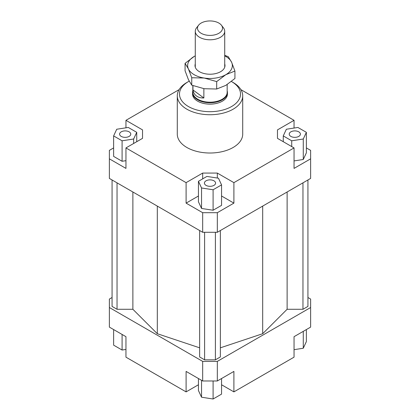 <?xml version="1.0" encoding="UTF-8"?>
<svg xmlns="http://www.w3.org/2000/svg" width="420" height="420" viewBox="0 0 420 420"><rect width="100%" height="100%" fill="white"/><g stroke="black" fill="none" stroke-linecap="round" stroke-linejoin="round"><path stroke-width="0.63" d="M227.173 90.893A17.446 10.075 180 0 1 227.446 92.663A17.446 10.075 180 0 1 215.691 102.186A17.446 10.075 180 0 1 196.266 98.879A17.446 10.075 180 0 1 192.554 92.663A17.446 10.075 180 0 1 192.827 90.893M227.173 84.551L227.173 92.279A17.173 9.917 180 0 1 215.602 101.651A17.173 9.917 180 0 1 196.481 98.395A17.173 9.917 180 0 1 192.827 92.279L192.827 85.58M203.863 88.662L203.863 97.981C200.912 98.075 198.45 97.414 196.481 95.991C194.539 94.532 193.363 92.516 192.953 89.938L192.953 85.633M198.571 25.221L196.56 27.82A14.721 8.5 0 0 0 195.279 31.29A14.721 8.5 0 0 0 198.408 36.529A14.721 8.5 0 0 0 214.804 39.323A14.721 8.5 0 0 0 224.721 31.29A14.721 8.5 0 0 0 223.44 27.82L221.429 25.221A12.516 7.229 180 0 1 216.463 34.361A12.516 7.229 180 0 1 200.146 32.629A12.516 7.229 180 0 1 198.571 25.221A12.516 7.229 180 0 1 219.854 23.72A12.516 7.229 180 0 1 221.429 25.221M203.863 97.981L192.953 89.938M227.446 92.663L227.446 94.059A17.446 10.075 180 0 1 216.678 103.367A17.446 10.075 180 0 1 197.662 101.183A17.446 10.075 180 0 1 192.554 94.059L192.554 92.663M129.134 136.405A5.586 3.229 180 0 1 123.044 137.109A5.586 3.229 180 0 1 119.595 134.127A5.586 3.229 180 0 1 121.233 131.843A5.586 3.229 180 0 1 127.323 131.145A5.586 3.229 180 0 1 130.772 134.127A5.586 3.229 180 0 1 129.134 136.405M213.953 180.815A5.586 3.229 180 0 1 215.586 183.094A5.586 3.229 180 0 1 212.137 186.076A5.586 3.229 180 0 1 206.047 185.378A5.586 3.229 180 0 1 204.414 183.094A5.586 3.229 180 0 1 207.863 180.112A5.586 3.229 180 0 1 213.953 180.815M290.866 131.843A5.586 3.229 180 0 1 296.956 131.145A5.586 3.229 180 0 1 300.405 134.127A5.586 3.229 180 0 1 298.767 136.405A5.586 3.229 180 0 1 292.677 137.109A5.586 3.229 180 0 1 289.228 134.127A5.586 3.229 180 0 1 290.866 131.843M242.713 95.839L242.713 134.127A32.713 18.889 180 0 1 222.521 151.573A32.713 18.889 180 0 1 186.869 147.483A32.713 18.889 180 0 1 177.287 134.127L177.287 95.839A32.713 18.889 0 0 0 186.869 109.195A32.713 18.889 0 0 0 222.521 113.29A32.713 18.889 0 0 0 242.713 95.839A32.713 18.889 0 0 0 233.132 82.488A32.713 18.889 0 0 0 233.132 82.483L231.588 81.596A30.534 17.63 180 0 1 231.588 106.523A30.534 17.63 180 0 1 188.412 106.523A30.534 17.63 180 0 1 188.412 81.596A30.534 17.63 180 0 1 189.178 81.165M188.412 81.596L186.869 82.488A32.713 18.889 0 0 0 177.287 95.839M231.415 81.496A30.534 17.63 180 0 1 231.588 81.596L233.132 82.488M306.374 147.919L310.627 150.376L310.627 178.421L217.324 232.286L217.324 212.698L202.676 212.698L202.676 232.286L217.324 232.286M310.627 158.834L294.047 168.404L294.047 147.924L233.903 182.648L233.903 203.128L217.324 212.698M294.047 160.918L303.277 159.49L306.374 152.817L306.374 132.337L297.911 127.454L286.361 129.245L283.264 135.912L283.264 141.703M202.676 212.698L186.097 203.128L186.097 182.648L125.953 147.924L125.953 168.404L109.373 158.834L109.373 178.421L202.676 232.286M109.373 158.834L109.373 150.376L113.626 147.919M142.532 138.353L142.532 129.895L142.532 138.353L125.953 147.924M113.626 135.912L122.089 140.794L133.639 139.01L136.736 132.337L128.279 127.454L116.723 129.245L113.626 135.912L113.626 156.392L122.089 161.275L125.953 160.676M125.953 127.817L125.953 120.325L142.532 129.895M217.324 178.038L217.324 173.077L202.676 173.077L202.676 178.868M233.903 203.128L221.555 195.998M198.445 195.998L186.097 203.128M213.097 210.242L221.555 205.359L221.555 184.884L218.458 178.211L206.903 176.426L198.445 181.309L198.445 201.784L201.542 208.457L213.097 210.242L213.097 189.767L221.555 184.884M186.097 182.648L202.676 173.077M277.468 138.353L277.468 129.895L277.468 138.353L294.047 147.924M198.445 384.757L186.097 391.886L125.953 357.163L125.953 336.683L109.373 327.112L109.373 299.066L112.072 297.507M307.928 297.507L310.627 299.066L310.627 307.524L217.324 361.389L202.676 361.389L109.373 307.524M112.072 179.981L112.072 306.411L117.038 309.278L132.877 309.278L157.316 333.711L199.642 347.823M220.358 347.823L262.684 333.711L287.123 309.278L302.962 309.278L307.928 306.411L307.928 179.981M199.642 230.533L199.642 356.969L204.603 359.83L215.397 359.83L220.358 356.969L220.358 230.533M202.676 361.389L202.676 380.977L217.324 380.977L217.324 361.389M217.324 380.977L233.903 371.406L233.903 391.886L294.047 357.163L294.047 336.683L310.627 327.112L310.627 307.524M186.097 391.886L186.097 371.406L202.676 380.977M233.903 391.886L221.555 384.757M240.902 89.644L294.047 120.325L294.047 128.053M294.047 349.671L303.277 348.243L306.374 341.57L306.374 329.569M303.277 348.243L303.277 331.354M221.555 378.536L221.555 394.118L213.097 399L213.097 380.977M213.097 399L201.542 397.215L198.445 390.542L198.445 378.536M201.542 397.215L201.542 380.32M125.953 349.435L122.089 350.033L113.626 345.145L113.626 329.569M122.089 350.033L122.089 334.451M283.264 135.912L291.721 140.794L291.721 146.585M291.721 140.794L303.277 139.01L303.277 159.49M303.277 139.01L306.374 132.337M277.468 129.895L294.047 120.325M198.445 181.309L201.542 187.976L201.542 208.457M201.542 187.976L213.097 189.767M217.324 173.077L233.903 182.648M122.089 140.794L122.089 161.275M133.639 139.01L133.639 143.488M136.736 132.337L136.736 141.703M125.953 120.325L179.099 89.644M117.038 309.278L117.038 182.842M132.877 309.278L132.877 191.987M157.316 333.711L157.316 206.099M287.123 309.278L287.123 191.987M262.684 333.711L262.684 206.099M302.962 309.278L302.962 182.842M204.603 359.83L204.603 232.286M215.397 359.83L215.397 232.286M224.721 55.351L228.254 56.663L231.593 62.228A22.355 12.905 0 0 0 225.808 56.443A22.355 12.905 0 0 0 224.721 55.855M204.215 78.036L191.746 77.737L188.407 68.906A22.355 12.905 0 0 0 194.192 74.697A22.355 12.905 0 0 0 204.215 78.036A22.355 12.905 0 0 0 225.808 74.697A22.355 12.905 0 0 0 231.593 62.228L234.932 71.053L225.808 74.697L216.683 81.596L204.215 78.036M185.068 63.341L194.192 56.443A22.355 12.905 0 0 0 188.407 68.906L185.068 63.341L185.068 70.765L188.407 79.595L191.746 85.16L204.215 88.72L216.683 89.019L225.808 85.381L234.932 78.477L234.932 71.053M224.721 63.924A14.994 8.657 180 0 1 221.828 70.891A14.994 8.657 180 0 1 199.4 71.689A14.994 8.657 180 0 1 198.172 70.891A14.994 8.657 180 0 1 195.279 63.924M195.279 55.855A22.355 12.905 0 0 0 194.192 56.443L195.279 55.839M191.746 85.16L191.746 77.737M216.683 89.019L216.683 81.596M224.721 31.29L224.721 67.211M195.279 31.29L195.279 67.211"/></g></svg>
